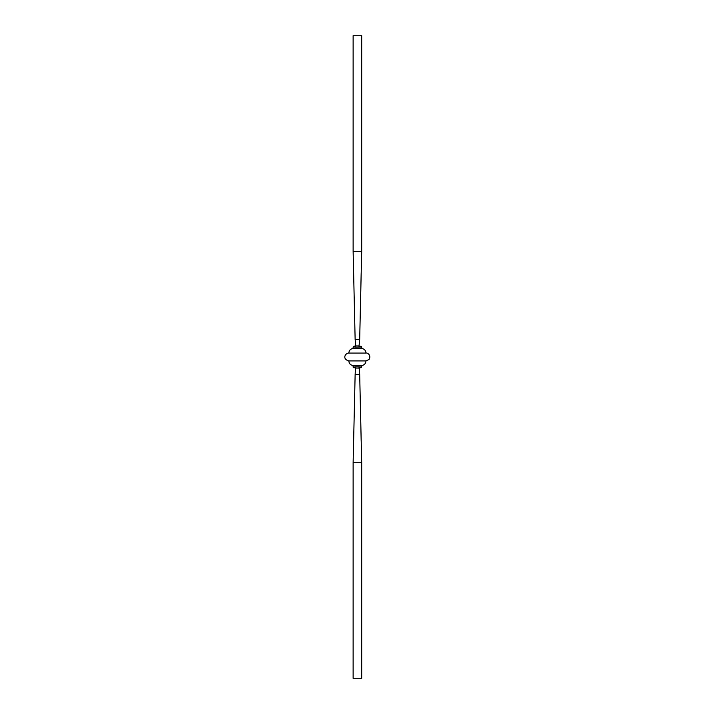 <?xml version="1.0" encoding="UTF-8"?>
<svg xmlns="http://www.w3.org/2000/svg" width="714" height="714" viewBox="0 0 714 714"><rect width="100%" height="100%" fill="white"/><g stroke="black" fill="none" stroke-linecap="round" stroke-linejoin="round"><path stroke-width="1.07" d="M361.695 251.328L361.695 35.7L353.127 35.7L353.127 251.328L355.135 339.382L359.686 339.382L361.695 251.328L353.127 251.328M361.695 462.672L361.695 678.3L353.127 678.3L353.127 462.672L361.695 462.672L359.686 374.618L355.135 374.618L355.563 366.826L359.258 366.826L359.686 374.618M359.053 368.031A0.714 0.714 -90 0 1 359.651 367.71L360.981 367.71L359.651 367.71L359.258 366.826L359.008 367.701M359.249 369.227L359.151 368.611M353.841 367.71L355.17 367.71L353.841 367.71A0.714 0.714 0 0 1 353.127 366.996L353.127 365.55C350.494 365.122 349.066 363.578 348.843 360.927L365.979 360.927L369.004 359.508C371.539 355.59 367.558 352.466 365.979 353.073C365.746 350.422 364.318 348.878 361.695 348.45L361.695 347.004L355.563 347.174L355.17 346.29L353.841 346.29L355.849 345.781M360.981 346.29L359.651 346.29L360.981 346.29A0.714 0.714 0 0 1 361.695 347.004M359.392 366.996L361.695 366.996L361.695 365.55L353.127 365.55M355.768 368.031A0.714 0.714 90 0 0 355.17 367.71L355.563 366.826L355.813 367.701M361.695 348.45L353.127 348.45C350.494 348.878 349.066 350.422 348.843 353.073L365.979 353.073M353.127 348.45L353.127 347.004L353.841 346.29M361.302 446.402L361.239 443.787M361.159 440.467L359.713 375.707M355.135 374.618L353.127 462.672M361.302 267.598L361.239 270.213M361.159 273.533L359.686 339.382L359.008 346.299M359.053 345.969A0.714 0.714 -90 0 0 359.651 346.29L359.392 347.004M359.356 344.005L359.606 341.337M355.474 344.077L355.563 344.728M355.813 346.299L355.135 339.382M355.286 371.735L355.215 372.663M355.768 345.969A0.714 0.714 90 0 1 355.17 346.29M359.062 368.067L355.759 368.067M353.127 366.996L355.429 366.996M355.429 347.004L353.127 347.004M355.759 345.933L359.062 345.933M357.411 366.826L355.563 366.826M361.695 365.55C364.318 365.122 365.746 363.578 365.979 360.927M348.843 353.073C345.522 352.894 341.703 358.937 348.843 360.927M361.695 366.996L360.981 367.71M355.17 367.71L355.849 368.219L355.17 367.71M359.651 367.71L358.972 368.219L359.651 367.71M359.651 346.29L358.972 345.781L359.651 346.29"/></g></svg>
